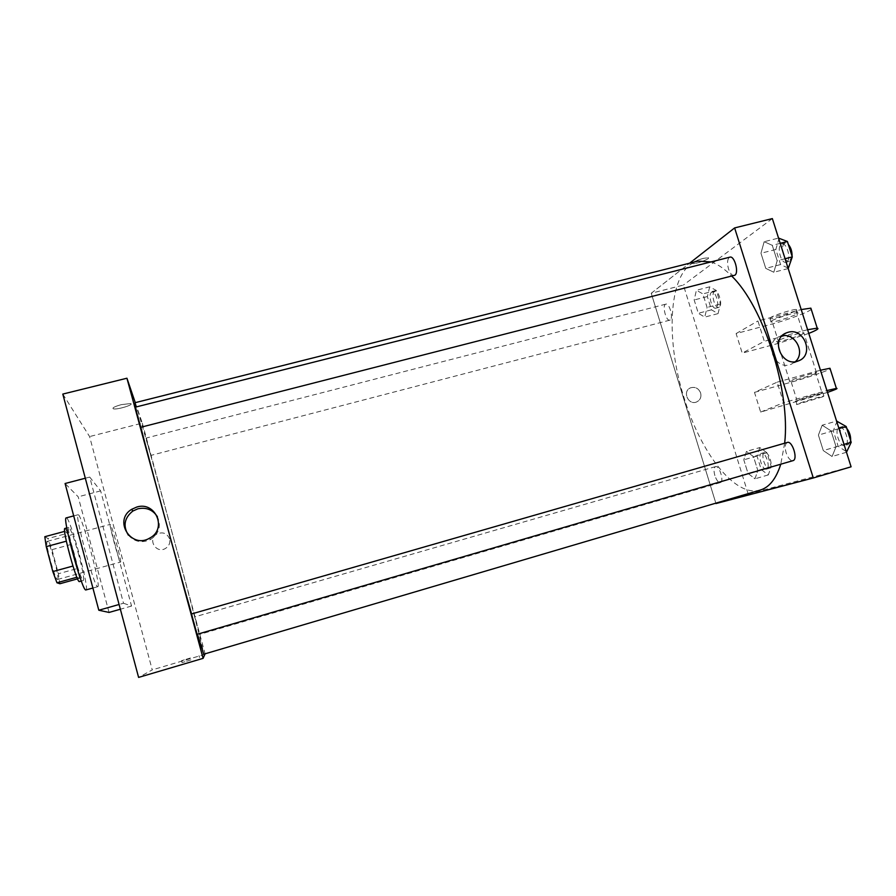 <?xml version="1.0" encoding="UTF-8"?>
<svg xmlns="http://www.w3.org/2000/svg" width="896" height="896" viewBox="0 0 896 896"><rect width="100%" height="100%" fill="white"/><g stroke="black" fill="none" stroke-linecap="round" stroke-linejoin="round"><path stroke-width="0.67" stroke-dasharray="4.48 3.36" d="M120.456 562.027L120.546 562.061C122.035 562.486 111.306 523.23 110.242 524.362C108.718 523.622 119.067 561.792 120.456 562.027M57.422 579.454L57.568 579.466C60.256 579.578 49.426 539.93 47.174 541.386C44.498 540.938 54.88 579.522 57.422 579.454M44.8 536.715L47.936 538.541L51.99 549.64L58.352 573.754L59.875 583.744M51.99 549.64L71.467 544.365L77.84 568.389L58.352 573.754M77.549 578.85L79.531 578.301L76.866 577.259M79.531 578.301L77.84 568.389M71.467 544.365L67.57 533.243L47.936 538.541M76.978 577.226L73.013 566.037L66.416 541.162L64.803 531.339L67.57 533.243M64.926 528.438C66.954 530.096 70.336 539.47 75.04 556.584C78.893 571.491 80.349 579.824 79.442 581.582M78.915 555.531C74.211 538.429 70.862 529.043 68.88 527.374C65.722 526.534 80.338 580.642 83.227 580.474L83.384 580.485C84.258 578.738 82.768 570.416 78.915 555.531M85.938 589.982C90.126 590.206 69.742 515.581 66.248 517.899M97.586 586.667L97.754 586.69C101.506 587.026 81.166 512.534 78.098 514.741C74.178 513.363 94.181 587.216 97.586 586.667M109.054 612.438L78.21 496.81L65.083 483.515M123.502 603.243L131.544 606.054L100.643 490.885L89.712 477.075L123.502 603.243L119.09 604.486M89.712 477.075L85.31 478.229M62.798 394.083L89.589 436.565L152.242 669.872L138.6 677.41M169.59 538.899C166.981 533.109 162.68 531.53 156.688 534.15C147.28 539.571 156.33 554.187 165.525 548.419C169.053 546.101 170.408 542.92 169.59 538.899C170.408 542.92 169.053 546.101 165.525 548.419C156.33 554.187 147.28 539.571 156.688 534.15C162.68 531.53 166.981 533.109 169.59 538.899M205.206 654.248L152.242 669.872M135.285 402.651L142.296 423.114L89.589 436.565M142.296 423.114L205.094 653.811M191.509 613.973L197.042 634.323M197.221 625.722L194.712 616.885L197.221 625.722M150.752 455.347L146.037 438.088L150.752 455.347M135.229 407.187L140.739 427.28M135.038 402.707C135.834 402.158 155.288 470.837 173.466 537.69C189.907 598.069 204.59 654.237 203.739 654.214M197.422 634.211L191.587 613.95M140.818 427.258L135.822 407.042M190.949 659.904L182.022 662.626L190.949 659.904M121.318 404.645C114.61 406.526 111.955 407.915 113.355 408.822C117.018 409.998 134.938 404.499 130.502 403.558L121.318 404.645L130.502 403.558C134.938 404.51 117.018 410.01 113.355 408.822C111.955 407.915 114.61 406.526 121.318 404.656M100.643 490.885L78.21 496.81M131.544 606.054L120.355 609.235M128.363 535.147C134.59 541.979 142.005 543.402 150.606 539.437C159.141 533.546 161.414 525.997 157.416 516.768M190.434 658L181.507 660.722L190.434 658M760.312 490.045L759.786 490.19C734.429 497.28 700.325 452.144 683.939 397.41C664.552 336.65 668.965 267.938 697.782 261.139M711.043 261.912C717.685 264.118 724.595 268.856 731.763 276.136M784.661 443.206L780.763 464.218M787.27 442.467C785.03 443.822 784.661 447.272 786.139 452.827C788.077 458.203 790.35 460.824 792.949 460.656M670.219 319.962L669.816 320.152C665.986 321.541 661.83 304.797 665.84 304.147C669.39 302.77 673.624 318.114 670.219 319.962M714.874 475.574C713.563 470.658 713.776 467.678 715.523 466.626C719.342 465.069 724.45 481.79 720.384 482.574L720.373 482.574C718.357 482.642 716.531 480.312 714.874 475.574M734.205 275.509C732.01 275.677 730.106 273.459 728.493 268.867C726.902 262.573 727.373 258.664 729.915 257.152M651.235 293.272L715.837 503.16L651.235 293.272L689.618 263.189L651.235 293.272L683.402 285.062L748.194 494.043L715.96 503.552M837.189 420.907L833.269 430.808L838.152 446.242L847.09 452.099M844.995 445.491L844.973 445.502C839.485 447.541 833.627 428.669 839.362 427.459C844.805 425.387 850.707 444.282 844.995 445.491L848.299 444.528C842.789 446.578 836.92 427.717 842.688 426.507L846.81 428.478M822.192 425.208L818.406 435.086L823.29 450.576L832.082 456.49L836.058 446.701L831.051 430.898L822.192 425.208L818.406 435.086L823.29 450.576L832.082 456.49L836.058 446.701L831.051 430.898L822.192 425.208L836.595 421.075M833.269 430.808L818.406 435.086M838.152 446.242L823.29 450.576M846.485 452.267L832.082 456.49M843.987 444.382L836.058 446.701M838.981 428.613L831.051 430.898M850.64 440.507L848.299 444.528M779.139 237.944L775.824 249.491L780.595 264.566L788.805 268.397M786.755 261.946L786.094 262.248C780.674 264.074 776.272 245.022 781.906 244.037C786.867 242.256 791.515 259.426 786.755 261.946M764.165 241.707L760.973 253.243L765.755 268.363L773.819 272.25L777.168 260.758L772.285 245.336L764.165 241.707L760.973 253.243L765.755 268.363L773.819 272.25L777.168 260.758L772.285 245.336L764.165 241.707L778.546 238.09M775.824 249.491L760.973 253.243M780.595 264.566L765.755 268.363M788.2 268.554L773.819 272.25M785.086 258.731L777.168 260.758M780.203 243.331L772.285 245.336M792.075 256.234L789.41 261.397C783.966 263.234 779.576 244.194 785.221 243.197L788.346 244.485M759.797 447.563L757.008 456.019L761.23 469.571L768.32 474.914L771.232 466.536L766.92 452.738L759.797 447.563L746.48 451.394L743.803 459.827L748.026 473.413L755.003 478.811L757.803 470.445L753.502 456.613L746.48 451.394L743.803 459.827L748.026 473.413L755.003 478.811L757.803 470.445L753.502 456.613L746.48 451.394M766.517 469.123L766.506 469.123C762.317 470.736 757.243 454.194 761.645 453.32C765.8 451.674 770.907 468.238 766.517 469.123L769.451 468.272C765.24 469.885 760.166 453.354 764.602 452.469C768.779 450.822 773.875 467.376 769.462 468.261M757.008 456.019L743.803 459.827M761.23 469.571L748.026 473.413M768.32 474.914L755.003 478.811M771.232 466.536L757.803 470.445M766.92 452.738L753.502 456.613M709.688 286.843L707.358 296.565L711.491 309.837L718.043 313.622L720.485 303.946L716.274 290.438L709.688 286.843L696.394 290.259L694.176 299.97L698.309 313.275L704.749 317.106L707.078 307.44L702.867 293.888L696.394 290.259L694.176 299.97L698.309 313.275L704.749 317.106L707.078 307.44L702.867 293.888L696.394 290.259M716.274 307.955L715.837 308.157C711.682 309.624 707.594 293.014 711.928 292.275C715.781 290.83 719.992 306.04 716.274 307.955M707.358 296.565L694.176 299.97M711.491 309.837L698.309 313.275M718.043 313.622L704.749 317.106M720.485 303.946L707.078 307.44M716.274 290.438L702.867 293.888M719.219 307.194L718.771 307.384C714.605 308.862 710.517 292.253 714.885 291.514C718.749 290.058 722.949 305.267 719.219 307.194M768.029 489.507L779.52 486.293L768.029 489.518M748.194 494.043L851.099 466.805M782.096 335.798L779.33 336.605C762.81 342.686 775.096 371.325 791.224 364.269L795.357 361.659M703.36 258.362C695.811 260.59 692.238 262.315 692.642 263.525C695.117 264.51 711.357 258.485 708.165 257.757L703.36 258.362L708.165 257.757C711.357 258.485 695.117 264.51 692.642 263.536C692.238 262.315 695.811 260.59 703.36 258.362M772.352 218.59L683.402 285.062M700.627 392.952C698.578 388.27 695.24 386.557 690.592 387.822C681.968 390.992 688.218 405.709 696.618 401.968C700.224 400.154 701.568 397.141 700.627 392.952C701.568 397.141 700.224 400.154 696.618 401.968C688.218 405.698 681.968 390.992 690.592 387.822C695.24 386.557 698.578 388.27 700.627 392.952M811.25 309.355C808.472 312.178 788.077 319.805 772.856 323.792L736.109 333.57L742.224 353.125L764.322 341.298L757.926 320.947L801.214 309.568M736.109 333.57L757.926 320.947M827.49 392.403L760.648 412.07L754.488 392.37L777.157 382.166L783.608 402.685L826.907 390.566M760.648 412.07L783.608 402.685M815.405 373.576C810.376 375.85 792.03 381.36 789.678 381.315C784.784 381.741 812.952 372.624 816.469 372.658L815.405 373.576M754.488 392.37L791.258 382.178C806.478 377.989 827.154 370.989 830.2 368.95M777.157 382.166L815.304 371.616L821.766 391.978M820.467 370.238L815.304 371.616M802.85 333.917C797.933 336.56 779.666 342.126 777.213 341.734C772.184 341.701 800.15 332.214 803.813 332.718L802.85 333.917M796.051 310.845L802.458 331.05L764.322 341.298M808.786 333.413L778.982 343.202L742.224 353.125M802.458 331.05L807.61 329.739M821.71 393.478L795.928 401.173C791.101 401.834 819.37 392.918 822.819 392.694L821.71 393.478M822.763 396.805L796.981 404.488C792.165 405.194 820.445 396.301 823.883 396.043L822.763 396.805M771.803 320.757C776.35 318.013 795.043 312.256 797.507 312.838C802.402 313.186 774.682 322.773 770.997 322.022L771.803 320.757M770.762 317.453L769.966 318.741C773.651 319.536 801.36 309.915 796.466 309.523C793.99 308.907 775.298 314.675 770.762 317.453M791.258 382.178L797.418 401.733M772.856 323.792L778.982 343.202M57.568 579.466L120.546 562.061M47.174 541.386L110.242 524.362M68.88 527.374L66.819 527.934M83.384 580.485L81.334 581.056M78.098 514.741L73.707 515.906M97.754 586.69L92.904 588.045M149.699 538.104L150.606 539.437M199.528 657.53L199.002 655.614M182.022 662.626L181.507 660.722M665.84 304.147L146.037 438.088M669.816 320.152L150.786 455.437M715.523 466.626L194.712 616.885M720.373 482.574L199.494 634.446M842.688 426.507L839.362 427.459M785.221 243.197L781.906 244.037M789.41 261.397L786.094 262.248M764.602 452.469L761.645 453.32M714.885 291.514L711.928 292.275M718.771 307.384L715.837 308.157M784.325 333.962L779.33 336.605M798.437 360.875L791.224 364.269M816.469 372.658L803.813 332.718M789.678 381.315L777.213 341.734M823.883 396.043L822.819 392.694M796.981 404.488L795.928 401.173M769.966 318.741L770.997 322.022M796.466 309.523L797.507 312.838"/><path stroke-width="1.34" d="M72.946 566.048L52.819 571.581L46.245 546.627L44.8 536.715L64.658 531.373M77.549 578.85L59.875 583.744L56.952 582.77L52.819 571.581M76.866 577.259L56.952 582.77M81.334 581.056L79.442 581.582C76.933 583.912 61.578 527.699 64.926 528.438L66.819 527.934M66.338 541.184L46.245 546.627M73.707 515.906L66.248 517.899C61.925 516.634 81.939 590.632 85.747 589.971L92.904 588.045M85.31 478.229L65.083 483.515L98.806 610.232L109.054 612.438L120.355 609.235M119.09 604.486L98.806 610.232M205.094 653.811L203.112 658.347L138.6 677.41L62.798 394.083L126.93 378.224L135.285 402.651M787.349 442.434C792.378 440.474 798.28 459.614 792.949 460.656L197.042 634.323L191.509 613.973L787.27 442.467M203.112 658.347L126.93 378.224M140.739 427.28L135.229 407.187L729.915 257.152C734.507 255.461 739.2 272.787 734.821 275.229L140.739 427.28M780.763 464.218C776.149 478.755 769.339 487.368 760.312 490.045L203.739 654.214L197.422 634.211M191.587 613.95C176.982 562.789 150.998 467.197 140.818 427.258M135.822 407.042L135.038 402.707L697.782 261.139L711.043 261.912M136.83 507.024C155.725 501.054 167.429 529.211 149.699 538.104C131.186 549.427 112.997 520.408 131.656 509.331L136.83 507.024M157.416 516.768C152.869 509.746 146.362 507.08 137.894 508.794L132.81 511.056C124.298 517.966 122.819 525.997 128.363 535.147M731.763 276.136C763.549 306.589 790.675 391.406 784.661 443.206M813.299 477.971L715.96 503.552L813.299 477.971L734.63 227.92L689.618 263.189L734.63 227.92L772.352 218.59L851.099 466.805L813.299 477.971L734.63 227.92M846.485 452.267L851.2 442.288L846.194 426.53L836.595 421.075M851.2 442.288L843.987 444.382M846.194 426.53L838.981 428.613M846.81 428.478C849.554 432.018 850.83 436.027 850.64 440.507M788.2 268.554L792.288 256.894L787.405 241.517L778.546 238.09M792.288 256.894L785.086 258.731M787.405 241.517L780.203 243.331M788.346 244.485C790.91 247.509 792.154 251.429 792.075 256.234M788.021 332.315C804.384 327.118 814.722 355.365 798.437 360.875C782.13 368.01 769.675 339.013 786.374 332.875L788.021 332.315M795.357 361.659C805.694 352.867 795.368 332.774 782.096 335.798M830.2 368.95L829.976 368.267L820.467 370.238M807.61 329.739L817.219 328.138C819.414 328.485 816.592 330.243 808.786 333.413M826.907 390.566L836.382 388.405C838.432 388.293 835.464 389.626 827.49 392.403M801.214 309.568L810.869 308.157L811.25 309.355M131.656 509.331L132.81 511.056M786.374 332.875L784.325 333.962M829.976 368.267L836.382 388.405M810.869 308.157L817.219 328.138"/></g></svg>
